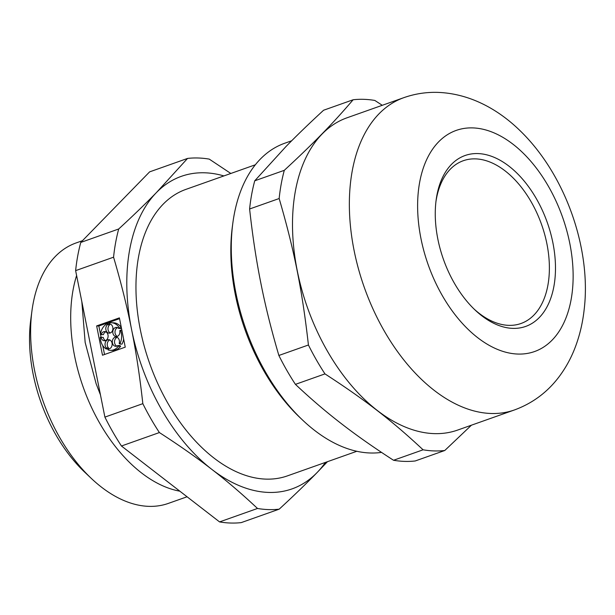 <?xml version="1.0" encoding="UTF-8"?>
<svg xmlns="http://www.w3.org/2000/svg" width="615" height="615" viewBox="0 0 615 615"><rect width="100%" height="100%" fill="white"/><g stroke="black" fill="none" stroke-linecap="round" stroke-linejoin="round"><path stroke-width="0.92" d="M119.395 317.863L96.64 325.919L102.497 355.224L125.252 347.16L119.395 317.863M104.896 417.108A182.363 110.815 70.5 0 0 121.447 446.006L159.393 432.56C179.188 445.329 196.646 457.583 211.775 469.337A165.789 100.737 -109.5 0 1 131.525 329.248C127.044 306.593 121.063 282.577 113.567 257.193L75.63 270.631L104.896 417.108L142.834 403.663C139.866 376.68 136.092 351.88 131.525 329.248A165.789 100.737 -109.5 0 1 156.464 192.526C145.863 203.419 133.278 215.573 118.71 228.988L80.773 242.433A182.363 110.815 70.5 0 0 75.63 270.631M223.898 175.921A165.789 100.737 -109.5 0 0 156.464 192.526L187.56 158.424L149.614 171.869L80.773 242.433M257.5 508.467A182.363 110.815 -109.5 0 0 268.509 509.589A182.363 110.815 70.5 0 0 279.202 509.159L241.257 522.604A182.363 110.815 -109.5 0 1 219.563 521.912L257.5 508.467C242.225 494.099 226.981 481.053 211.775 469.337A165.789 100.737 -109.5 0 0 268.64 492.43A165.789 100.737 -109.5 0 0 316.948 472.697L327.464 461.688M279.202 509.159C293.762 495.744 306.347 483.59 316.948 472.697A165.789 100.737 -109.5 0 0 325.404 462.418M121.447 446.006L219.563 521.912M353.141 99.761L323.598 110.231C309.03 123.646 296.445 135.792 285.844 146.685L254.748 180.795A182.363 110.815 70.5 0 0 249.605 208.992C252.581 235.976 256.347 260.783 260.914 283.407C265.396 306.062 271.384 330.086 278.872 355.47L308.423 345C302.188 289.865 294.316 250.497 279.156 198.53A182.363 110.815 -109.5 0 1 284.299 170.324C313.934 142.941 332.438 123.976 353.141 99.761A182.363 110.815 -109.5 0 1 363.834 99.33A182.363 110.815 -109.5 0 1 374.835 100.453L382.284 105.296M249.605 208.992L279.156 198.53M356.831 451.279L287.459 475.864A151.974 92.342 -109.5 0 1 149.66 363.45A151.974 92.342 -109.5 0 1 185.953 189.366L255.333 164.789M232.854 222.984L232.355 226.75A157.225 95.533 70.5 0 0 299.974 417.6L302.734 420.214A162.468 98.723 -109.5 0 1 232.854 222.984A162.468 98.723 -109.5 0 1 284.737 143.233L291.687 140.766M471.421 425.196L444.783 450.495L415.233 460.966A182.363 110.815 -109.5 0 1 393.539 460.266L423.089 449.803A182.363 110.815 70.5 0 0 434.09 450.926A182.363 110.815 70.5 0 0 444.783 450.495M308.423 345A182.363 110.815 70.5 0 0 324.974 373.897L295.423 384.36A182.363 110.815 -109.5 0 1 278.872 355.47M393.539 460.266C373.743 447.505 356.285 435.243 341.156 423.497C325.95 411.773 310.706 398.735 295.423 384.36M113.567 257.193A182.363 110.815 -109.5 0 1 118.71 228.988M159.393 432.56A182.363 110.815 -109.5 0 1 142.834 403.663M187.56 158.424A182.363 110.815 -109.5 0 1 198.253 158.001A182.363 110.815 -109.5 0 1 209.254 159.116L230.833 173.468M179.849 491.185A138.152 83.948 -109.5 0 1 92.296 409.052A138.152 83.948 -109.5 0 1 76.598 275.512M187.068 496.774L168.349 503.401A138.152 83.948 -109.5 0 1 91.381 478.485A138.152 83.948 -109.5 0 1 31.965 310.775A138.152 83.948 -109.5 0 1 76.076 242.956L82.472 240.688M91.381 478.485L84.701 472.166A125.445 76.229 -109.5 0 1 30.75 319.885L31.965 310.775M435.95 201.589A86.346 52.467 -109.5 0 1 463.303 160.723A86.346 52.467 -109.5 0 1 475.51 158.878A86.346 52.467 -109.5 0 1 544.613 234.177A86.346 52.467 -109.5 0 1 520.974 323.505A86.346 52.467 -109.5 0 1 473.996 308.976M477.909 153.573A90.666 55.089 70.5 0 0 436.143 200.013A90.666 55.089 70.5 0 0 475.141 310.075A90.666 55.089 70.5 0 0 555.468 270.131A90.666 55.089 70.5 0 0 477.909 153.573M346.998 117.803A165.65 100.652 70.5 0 0 301.65 289.165A165.65 100.652 70.5 0 0 434.221 433.621A165.65 100.652 70.5 0 0 457.637 430.077L514.494 409.936A165.65 100.652 -109.5 0 1 364.295 287.413A165.65 100.652 -109.5 0 1 403.855 97.654L346.998 117.803M324.974 373.897C365.31 400.065 391.686 420.468 423.089 449.803M381.523 452.394A162.468 98.723 -109.5 0 1 302.734 420.214M254.748 180.795L284.299 170.324M100.545 334.545L101.098 337.32L100.276 337.297A13.814 10.678 -88.2 0 0 106.049 348.92L106.349 347.921L108.54 347.99A4.605 3.559 -88.2 0 1 107.294 343.508A4.605 3.559 -88.2 0 1 109.824 339.957M110.508 350.35L112.699 350.419A13.814 10.678 -88.2 0 0 120.648 346.268L118.457 346.199A13.814 10.678 -88.2 0 1 110.508 350.35A13.814 10.678 -88.2 0 1 108.032 349.889L108.332 348.897A4.605 3.559 -88.2 0 0 108.44 348.905A4.605 3.559 -88.2 0 0 112.038 343.078A4.605 3.559 -88.2 0 0 108.74 339.695A4.605 3.559 -88.2 0 0 105.257 342.74A4.605 3.559 -88.2 0 0 106.349 347.921M118.457 346.199L117.826 345.538L120.017 345.607L120.648 346.268M123.623 339.011A13.814 10.678 -88.2 0 1 122.008 344.108L119.817 344.039L119.187 343.378A4.605 3.559 -88.2 0 0 119.333 340.495A4.605 3.559 -88.2 0 0 116.035 337.112A4.605 3.559 -88.2 0 0 112.33 341.602A4.605 3.559 -88.2 0 0 115.735 346.314A4.605 3.559 -88.2 0 0 117.826 345.538M119.817 344.039A13.814 10.678 -88.2 0 0 121.286 332.876A13.814 10.678 -88.2 0 0 120.486 330.132L119.794 330.716A4.605 3.559 -88.2 0 1 119.802 330.762A4.605 3.559 -88.2 0 1 116.204 336.582A4.605 3.559 -88.2 0 1 112.799 331.869A4.605 3.559 -88.2 0 1 116.504 327.38A4.605 3.559 -88.2 0 1 118.649 328.41L119.341 327.826A13.814 10.678 -88.2 0 0 111.392 322.737A13.814 10.678 -88.2 0 0 109.332 322.921L109.539 323.951A4.605 3.559 -88.2 0 1 112.799 327.326A4.605 3.559 -88.2 0 1 109.201 333.153A4.605 3.559 -88.2 0 1 105.911 329.801A4.605 3.559 -88.2 0 1 107.471 324.682L107.264 323.659A13.814 10.678 -88.2 0 0 100.406 334.537L103.42 334.652A4.605 3.559 -88.2 0 1 105.788 331.823M105.503 340.579A4.605 3.559 91.8 0 1 103.289 337.412L101.098 337.343A4.605 3.559 -88.2 0 0 104.404 340.764A4.605 3.559 -88.2 0 0 108.002 334.944A4.605 3.559 -88.2 0 0 104.696 331.562A4.605 3.559 -88.2 0 0 101.229 334.583M103.289 337.412L100.276 337.297M107.471 324.682L109.662 324.751L109.455 323.728L107.264 323.659M109.662 324.751A4.605 3.559 -88.2 0 0 108.002 329.163A4.605 3.559 -88.2 0 0 110.308 332.969M121.34 327.587A13.814 10.678 -88.2 0 0 113.583 322.806L111.392 322.737M118.649 328.41L120.84 328.479L121.424 327.995M117.588 327.641A4.605 3.559 -88.2 0 0 114.99 331.939A4.605 3.559 -88.2 0 0 117.311 336.397M117.119 337.374A4.605 3.559 -88.2 0 0 114.521 341.671A4.605 3.559 -88.2 0 0 116.842 346.13M106.049 348.92L108.24 348.989L108.54 347.99M119.556 318.655L98.831 325.996L100.46 334.145M102.743 345.561L104.527 354.501M96.64 325.919L98.831 325.996M120.486 330.132L121.855 330.178M121.401 327.895L119.341 327.826M472.781 127.905A117.296 71.271 70.5 0 0 442.223 295.446A117.296 71.271 70.5 0 0 571.112 299.567A117.296 71.271 70.5 0 0 472.781 127.905M179.388 490.824L144.779 464.056M100.453 394.892L96.117 383.675L85.162 342.47L81.841 301.727M514.494 409.936C532.675 403.248 547.619 392.086 559.319 376.434C565.961 367.509 571.304 357.699 575.332 346.998C579.86 334.983 582.828 322.252 584.25 308.799C591.184 249.767 566.231 175.46 520.205 130.818C498.65 109.724 470.421 93.665 438.126 92.396C426.364 92.012 414.941 93.764 403.855 97.654"/></g></svg>
